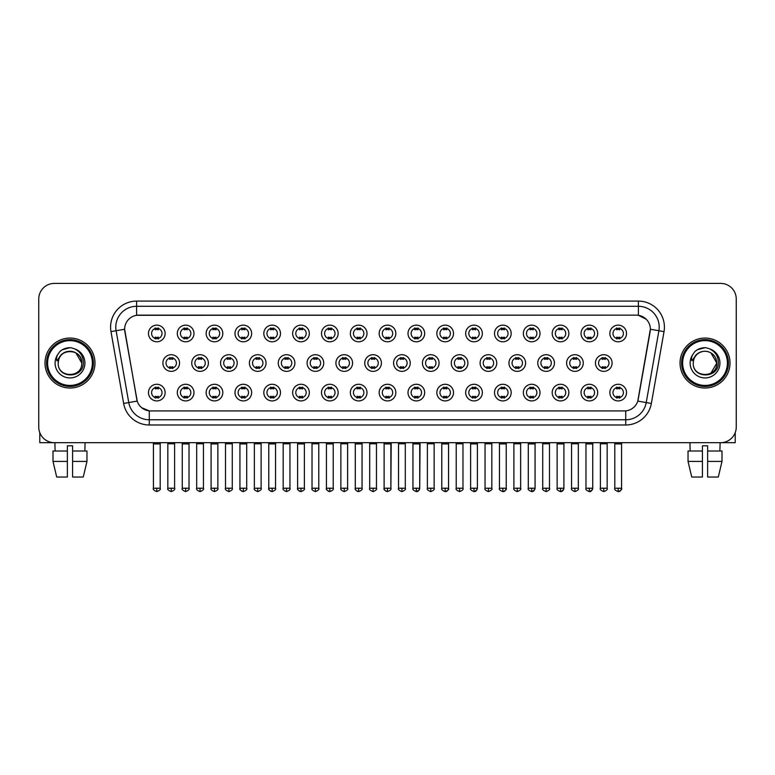<?xml version="1.0" encoding="UTF-8"?>
<svg xmlns="http://www.w3.org/2000/svg" width="775" height="775" viewBox="0 0 775 775"><rect width="100%" height="100%" fill="white"/><g stroke="black" fill="none" stroke-linecap="round" stroke-linejoin="round"><path stroke-width="1.16" d="M193.973 392.605A8.331 8.331 0 0 1 185.642 400.927A8.331 8.331 0 0 1 177.31 392.605A8.331 8.331 0 0 1 185.642 384.274A8.331 8.331 0 0 1 193.973 392.605M180.439 392.605A5.202 5.202 0 0 0 185.642 397.808A5.202 5.202 0 0 0 190.844 392.605A5.202 5.202 0 0 0 185.642 387.393A5.202 5.202 0 0 0 180.439 392.605M222.803 392.605A8.331 8.331 0 0 1 214.481 400.927A8.331 8.331 0 0 1 206.15 392.605A8.331 8.331 0 0 1 214.481 384.274A8.331 8.331 0 0 1 222.803 392.605M209.269 392.605A5.202 5.202 0 0 0 214.481 397.808A5.202 5.202 0 0 0 219.683 392.605A5.202 5.202 0 0 0 214.481 387.393A5.202 5.202 0 0 0 209.269 392.605M251.642 392.605A8.331 8.331 0 0 1 243.311 400.927A8.331 8.331 0 0 1 234.99 392.605A8.331 8.331 0 0 1 243.311 384.274A8.331 8.331 0 0 1 251.642 392.605M238.109 392.605A5.202 5.202 0 0 0 243.311 397.808A5.202 5.202 0 0 0 248.523 392.605A5.202 5.202 0 0 0 243.311 387.393A5.202 5.202 0 0 0 238.109 392.605M280.482 392.605A8.331 8.331 0 0 1 272.151 400.927A8.331 8.331 0 0 1 263.82 392.605A8.331 8.331 0 0 1 272.151 384.274A8.331 8.331 0 0 1 280.482 392.605M266.949 392.605A5.202 5.202 0 0 0 272.151 397.808A5.202 5.202 0 0 0 277.353 392.605A5.202 5.202 0 0 0 272.151 387.393A5.202 5.202 0 0 0 266.949 392.605M309.322 392.605A8.331 8.331 0 0 1 300.991 400.927A8.331 8.331 0 0 1 292.659 392.605A8.331 8.331 0 0 1 300.991 384.274A8.331 8.331 0 0 1 309.322 392.605M295.788 392.605A5.202 5.202 0 0 0 300.991 397.808A5.202 5.202 0 0 0 306.193 392.605A5.202 5.202 0 0 0 300.991 387.393A5.202 5.202 0 0 0 295.788 392.605M338.152 392.605A8.331 8.331 0 0 1 329.83 400.927A8.331 8.331 0 0 1 321.499 392.605A8.331 8.331 0 0 1 329.83 384.274A8.331 8.331 0 0 1 338.152 392.605M324.618 392.605A5.202 5.202 0 0 0 329.83 397.808A5.202 5.202 0 0 0 335.032 392.605A5.202 5.202 0 0 0 329.83 387.393A5.202 5.202 0 0 0 324.618 392.605M366.992 392.605A8.331 8.331 0 0 1 358.66 400.927A8.331 8.331 0 0 1 350.339 392.605A8.331 8.331 0 0 1 358.66 384.274A8.331 8.331 0 0 1 366.992 392.605M353.458 392.605A5.202 5.202 0 0 0 358.66 397.808A5.202 5.202 0 0 0 363.872 392.605A5.202 5.202 0 0 0 358.66 387.393A5.202 5.202 0 0 0 353.458 392.605M395.831 392.605A8.331 8.331 0 0 1 387.5 400.927A8.331 8.331 0 0 1 379.169 392.605A8.331 8.331 0 0 1 387.5 384.274A8.331 8.331 0 0 1 395.831 392.605M382.298 392.605A5.202 5.202 0 0 0 387.5 397.808A5.202 5.202 0 0 0 392.702 392.605A5.202 5.202 0 0 0 387.5 387.393A5.202 5.202 0 0 0 382.298 392.605M424.661 392.605A8.331 8.331 0 0 1 416.34 400.927A8.331 8.331 0 0 1 408.008 392.605A8.331 8.331 0 0 1 416.34 384.274A8.331 8.331 0 0 1 424.661 392.605M411.128 392.605A5.202 5.202 0 0 0 416.34 397.808A5.202 5.202 0 0 0 421.542 392.605A5.202 5.202 0 0 0 416.34 387.393A5.202 5.202 0 0 0 411.128 392.605M453.501 392.605A8.331 8.331 0 0 1 445.17 400.927A8.331 8.331 0 0 1 436.848 392.605A8.331 8.331 0 0 1 445.17 384.274A8.331 8.331 0 0 1 453.501 392.605M439.968 392.605A5.202 5.202 0 0 0 445.17 397.808A5.202 5.202 0 0 0 450.382 392.605A5.202 5.202 0 0 0 445.17 387.393A5.202 5.202 0 0 0 439.968 392.605M482.341 392.605A8.331 8.331 0 0 1 474.009 400.927A8.331 8.331 0 0 1 465.678 392.605A8.331 8.331 0 0 1 474.009 384.274A8.331 8.331 0 0 1 482.341 392.605M468.807 392.605A5.202 5.202 0 0 0 474.009 397.808A5.202 5.202 0 0 0 479.212 392.605A5.202 5.202 0 0 0 474.009 387.393A5.202 5.202 0 0 0 468.807 392.605M511.18 392.605A8.331 8.331 0 0 1 502.849 400.927A8.331 8.331 0 0 1 494.518 392.605A8.331 8.331 0 0 1 502.849 384.274A8.331 8.331 0 0 1 511.18 392.605M497.647 392.605A5.202 5.202 0 0 0 502.849 397.808A5.202 5.202 0 0 0 508.051 392.605A5.202 5.202 0 0 0 502.849 387.393A5.202 5.202 0 0 0 497.647 392.605M540.01 392.605A8.331 8.331 0 0 1 531.689 400.927A8.331 8.331 0 0 1 523.357 392.605A8.331 8.331 0 0 1 531.689 384.274A8.331 8.331 0 0 1 540.01 392.605M526.477 392.605A5.202 5.202 0 0 0 531.689 397.808A5.202 5.202 0 0 0 536.891 392.605A5.202 5.202 0 0 0 531.689 387.393A5.202 5.202 0 0 0 526.477 392.605M568.85 392.605A8.331 8.331 0 0 1 560.519 400.927A8.331 8.331 0 0 1 552.197 392.605A8.331 8.331 0 0 1 560.519 384.274A8.331 8.331 0 0 1 568.85 392.605M555.317 392.605A5.202 5.202 0 0 0 560.519 397.808A5.202 5.202 0 0 0 565.731 392.605A5.202 5.202 0 0 0 560.519 387.393A5.202 5.202 0 0 0 555.317 392.605M597.69 392.605A8.331 8.331 0 0 1 589.358 400.927A8.331 8.331 0 0 1 581.027 392.605A8.331 8.331 0 0 1 589.358 384.274A8.331 8.331 0 0 1 597.69 392.605M584.156 392.605A5.202 5.202 0 0 0 589.358 397.808A5.202 5.202 0 0 0 594.561 392.605A5.202 5.202 0 0 0 589.358 387.393A5.202 5.202 0 0 0 584.156 392.605M626.52 392.605A8.331 8.331 0 0 1 618.198 400.927A8.331 8.331 0 0 1 609.867 392.605A8.331 8.331 0 0 1 618.198 384.274A8.331 8.331 0 0 1 626.52 392.605M612.986 392.605A5.202 5.202 0 0 0 618.198 397.808A5.202 5.202 0 0 0 623.4 392.605A5.202 5.202 0 0 0 618.198 387.393A5.202 5.202 0 0 0 612.986 392.605M165.133 392.605A8.331 8.331 0 0 1 156.802 400.927A8.331 8.331 0 0 1 148.48 392.605A8.331 8.331 0 0 1 156.802 384.274A8.331 8.331 0 0 1 165.133 392.605M151.6 392.605A5.202 5.202 0 0 0 156.802 397.808A5.202 5.202 0 0 0 162.014 392.605A5.202 5.202 0 0 0 156.802 387.393A5.202 5.202 0 0 0 151.6 392.605M208.388 363.039A8.331 8.331 0 0 1 200.057 371.361A8.331 8.331 0 0 1 191.735 363.039A8.331 8.331 0 0 1 200.057 354.708A8.331 8.331 0 0 1 208.388 363.039M194.854 363.039A5.202 5.202 0 0 0 200.057 368.241A5.202 5.202 0 0 0 205.268 363.039A5.202 5.202 0 0 0 200.057 357.827A5.202 5.202 0 0 0 194.854 363.039M237.227 363.039A8.331 8.331 0 0 1 228.896 371.361A8.331 8.331 0 0 1 220.565 363.039A8.331 8.331 0 0 1 228.896 354.708A8.331 8.331 0 0 1 237.227 363.039M223.694 363.039A5.202 5.202 0 0 0 228.896 368.241A5.202 5.202 0 0 0 234.098 363.039A5.202 5.202 0 0 0 228.896 357.827A5.202 5.202 0 0 0 223.694 363.039M266.058 363.039A8.331 8.331 0 0 1 257.736 371.361A8.331 8.331 0 0 1 249.405 363.039A8.331 8.331 0 0 1 257.736 354.708A8.331 8.331 0 0 1 266.058 363.039M252.524 363.039A5.202 5.202 0 0 0 257.736 368.241A5.202 5.202 0 0 0 262.938 363.039A5.202 5.202 0 0 0 257.736 357.827A5.202 5.202 0 0 0 252.524 363.039M294.897 363.039A8.331 8.331 0 0 1 286.566 371.361A8.331 8.331 0 0 1 278.244 363.039A8.331 8.331 0 0 1 286.566 354.708A8.331 8.331 0 0 1 294.897 363.039M281.364 363.039A5.202 5.202 0 0 0 286.566 368.241A5.202 5.202 0 0 0 291.778 363.039A5.202 5.202 0 0 0 286.566 357.827A5.202 5.202 0 0 0 281.364 363.039M323.737 363.039A8.331 8.331 0 0 1 315.406 371.361A8.331 8.331 0 0 1 307.084 363.039A8.331 8.331 0 0 1 315.406 354.708A8.331 8.331 0 0 1 323.737 363.039M310.203 363.039A5.202 5.202 0 0 0 315.406 368.241A5.202 5.202 0 0 0 320.618 363.039A5.202 5.202 0 0 0 315.406 357.827A5.202 5.202 0 0 0 310.203 363.039M352.577 363.039A8.331 8.331 0 0 1 344.245 371.361A8.331 8.331 0 0 1 335.914 363.039A8.331 8.331 0 0 1 344.245 354.708A8.331 8.331 0 0 1 352.577 363.039M339.043 363.039A5.202 5.202 0 0 0 344.245 368.241A5.202 5.202 0 0 0 349.448 363.039A5.202 5.202 0 0 0 344.245 357.827A5.202 5.202 0 0 0 339.043 363.039M381.407 363.039A8.331 8.331 0 0 1 373.085 371.361A8.331 8.331 0 0 1 364.754 363.039A8.331 8.331 0 0 1 373.085 354.708A8.331 8.331 0 0 1 381.407 363.039M367.873 363.039A5.202 5.202 0 0 0 373.085 368.241A5.202 5.202 0 0 0 378.287 363.039A5.202 5.202 0 0 0 373.085 357.827A5.202 5.202 0 0 0 367.873 363.039M410.246 363.039A8.331 8.331 0 0 1 401.915 371.361A8.331 8.331 0 0 1 393.593 363.039A8.331 8.331 0 0 1 401.915 354.708A8.331 8.331 0 0 1 410.246 363.039M396.713 363.039A5.202 5.202 0 0 0 401.915 368.241A5.202 5.202 0 0 0 407.127 363.039A5.202 5.202 0 0 0 401.915 357.827A5.202 5.202 0 0 0 396.713 363.039M439.086 363.039A8.331 8.331 0 0 1 430.755 371.361A8.331 8.331 0 0 1 422.423 363.039A8.331 8.331 0 0 1 430.755 354.708A8.331 8.331 0 0 1 439.086 363.039M425.552 363.039A5.202 5.202 0 0 0 430.755 368.241A5.202 5.202 0 0 0 435.957 363.039A5.202 5.202 0 0 0 430.755 357.827A5.202 5.202 0 0 0 425.552 363.039M467.916 363.039A8.331 8.331 0 0 1 459.594 371.361A8.331 8.331 0 0 1 451.263 363.039A8.331 8.331 0 0 1 459.594 354.708A8.331 8.331 0 0 1 467.916 363.039M454.382 363.039A5.202 5.202 0 0 0 459.594 368.241A5.202 5.202 0 0 0 464.797 363.039A5.202 5.202 0 0 0 459.594 357.827A5.202 5.202 0 0 0 454.382 363.039M496.756 363.039A8.331 8.331 0 0 1 488.434 371.361A8.331 8.331 0 0 1 480.103 363.039A8.331 8.331 0 0 1 488.434 354.708A8.331 8.331 0 0 1 496.756 363.039M483.222 363.039A5.202 5.202 0 0 0 488.434 368.241A5.202 5.202 0 0 0 493.636 363.039A5.202 5.202 0 0 0 488.434 357.827A5.202 5.202 0 0 0 483.222 363.039M525.595 363.039A8.331 8.331 0 0 1 517.264 371.361A8.331 8.331 0 0 1 508.942 363.039A8.331 8.331 0 0 1 517.264 354.708A8.331 8.331 0 0 1 525.595 363.039M512.062 363.039A5.202 5.202 0 0 0 517.264 368.241A5.202 5.202 0 0 0 522.476 363.039A5.202 5.202 0 0 0 517.264 357.827A5.202 5.202 0 0 0 512.062 363.039M554.435 363.039A8.331 8.331 0 0 1 546.104 371.361A8.331 8.331 0 0 1 537.773 363.039A8.331 8.331 0 0 1 546.104 354.708A8.331 8.331 0 0 1 554.435 363.039M540.902 363.039A5.202 5.202 0 0 0 546.104 368.241A5.202 5.202 0 0 0 551.306 363.039A5.202 5.202 0 0 0 546.104 357.827A5.202 5.202 0 0 0 540.902 363.039M583.265 363.039A8.331 8.331 0 0 1 574.943 371.361A8.331 8.331 0 0 1 566.612 363.039A8.331 8.331 0 0 1 574.943 354.708A8.331 8.331 0 0 1 583.265 363.039M569.732 363.039A5.202 5.202 0 0 0 574.943 368.241A5.202 5.202 0 0 0 580.146 363.039A5.202 5.202 0 0 0 574.943 357.827A5.202 5.202 0 0 0 569.732 363.039M612.105 363.039A8.331 8.331 0 0 1 603.773 371.361A8.331 8.331 0 0 1 595.452 363.039A8.331 8.331 0 0 1 603.773 354.708A8.331 8.331 0 0 1 612.105 363.039M598.571 363.039A5.202 5.202 0 0 0 603.773 368.241A5.202 5.202 0 0 0 608.985 363.039A5.202 5.202 0 0 0 603.773 357.827A5.202 5.202 0 0 0 598.571 363.039M179.548 363.039A8.331 8.331 0 0 1 171.227 371.361A8.331 8.331 0 0 1 162.895 363.039A8.331 8.331 0 0 1 171.227 354.708A8.331 8.331 0 0 1 179.548 363.039M166.015 363.039A5.202 5.202 0 0 0 171.227 368.241A5.202 5.202 0 0 0 176.429 363.039A5.202 5.202 0 0 0 171.227 357.827A5.202 5.202 0 0 0 166.015 363.039M193.973 333.473A8.331 8.331 0 0 1 185.642 341.794A8.331 8.331 0 0 1 177.31 333.473A8.331 8.331 0 0 1 185.642 325.142A8.331 8.331 0 0 1 193.973 333.473M180.439 333.473A5.202 5.202 0 0 0 185.642 338.675A5.202 5.202 0 0 0 190.844 333.473A5.202 5.202 0 0 0 185.642 328.261A5.202 5.202 0 0 0 180.439 333.473M222.803 333.473A8.331 8.331 0 0 1 214.481 341.794A8.331 8.331 0 0 1 206.15 333.473A8.331 8.331 0 0 1 214.481 325.142A8.331 8.331 0 0 1 222.803 333.473M209.269 333.473A5.202 5.202 0 0 0 214.481 338.675A5.202 5.202 0 0 0 219.683 333.473A5.202 5.202 0 0 0 214.481 328.261A5.202 5.202 0 0 0 209.269 333.473M251.642 333.473A8.331 8.331 0 0 1 243.311 341.794A8.331 8.331 0 0 1 234.99 333.473A8.331 8.331 0 0 1 243.311 325.142A8.331 8.331 0 0 1 251.642 333.473M238.109 333.473A5.202 5.202 0 0 0 243.311 338.675A5.202 5.202 0 0 0 248.523 333.473A5.202 5.202 0 0 0 243.311 328.261A5.202 5.202 0 0 0 238.109 333.473M280.482 333.473A8.331 8.331 0 0 1 272.151 341.794A8.331 8.331 0 0 1 263.82 333.473A8.331 8.331 0 0 1 272.151 325.142A8.331 8.331 0 0 1 280.482 333.473M266.949 333.473A5.202 5.202 0 0 0 272.151 338.675A5.202 5.202 0 0 0 277.353 333.473A5.202 5.202 0 0 0 272.151 328.261A5.202 5.202 0 0 0 266.949 333.473M309.322 333.473A8.331 8.331 0 0 1 300.991 341.794A8.331 8.331 0 0 1 292.659 333.473A8.331 8.331 0 0 1 300.991 325.142A8.331 8.331 0 0 1 309.322 333.473M295.788 333.473A5.202 5.202 0 0 0 300.991 338.675A5.202 5.202 0 0 0 306.193 333.473A5.202 5.202 0 0 0 300.991 328.261A5.202 5.202 0 0 0 295.788 333.473M338.152 333.473A8.331 8.331 0 0 1 329.83 341.794A8.331 8.331 0 0 1 321.499 333.473A8.331 8.331 0 0 1 329.83 325.142A8.331 8.331 0 0 1 338.152 333.473M324.618 333.473A5.202 5.202 0 0 0 329.83 338.675A5.202 5.202 0 0 0 335.032 333.473A5.202 5.202 0 0 0 329.83 328.261A5.202 5.202 0 0 0 324.618 333.473M366.992 333.473A8.331 8.331 0 0 1 358.66 341.794A8.331 8.331 0 0 1 350.339 333.473A8.331 8.331 0 0 1 358.66 325.142A8.331 8.331 0 0 1 366.992 333.473M353.458 333.473A5.202 5.202 0 0 0 358.66 338.675A5.202 5.202 0 0 0 363.872 333.473A5.202 5.202 0 0 0 358.66 328.261A5.202 5.202 0 0 0 353.458 333.473M395.831 333.473A8.331 8.331 0 0 1 387.5 341.794A8.331 8.331 0 0 1 379.169 333.473A8.331 8.331 0 0 1 387.5 325.142A8.331 8.331 0 0 1 395.831 333.473M382.298 333.473A5.202 5.202 0 0 0 387.5 338.675A5.202 5.202 0 0 0 392.702 333.473A5.202 5.202 0 0 0 387.5 328.261A5.202 5.202 0 0 0 382.298 333.473M424.661 333.473A8.331 8.331 0 0 1 416.34 341.794A8.331 8.331 0 0 1 408.008 333.473A8.331 8.331 0 0 1 416.34 325.142A8.331 8.331 0 0 1 424.661 333.473M411.128 333.473A5.202 5.202 0 0 0 416.34 338.675A5.202 5.202 0 0 0 421.542 333.473A5.202 5.202 0 0 0 416.34 328.261A5.202 5.202 0 0 0 411.128 333.473M453.501 333.473A8.331 8.331 0 0 1 445.17 341.794A8.331 8.331 0 0 1 436.848 333.473A8.331 8.331 0 0 1 445.17 325.142A8.331 8.331 0 0 1 453.501 333.473M439.968 333.473A5.202 5.202 0 0 0 445.17 338.675A5.202 5.202 0 0 0 450.382 333.473A5.202 5.202 0 0 0 445.17 328.261A5.202 5.202 0 0 0 439.968 333.473M482.341 333.473A8.331 8.331 0 0 1 474.009 341.794A8.331 8.331 0 0 1 465.678 333.473A8.331 8.331 0 0 1 474.009 325.142A8.331 8.331 0 0 1 482.341 333.473M468.807 333.473A5.202 5.202 0 0 0 474.009 338.675A5.202 5.202 0 0 0 479.212 333.473A5.202 5.202 0 0 0 474.009 328.261A5.202 5.202 0 0 0 468.807 333.473M511.18 333.473A8.331 8.331 0 0 1 502.849 341.794A8.331 8.331 0 0 1 494.518 333.473A8.331 8.331 0 0 1 502.849 325.142A8.331 8.331 0 0 1 511.18 333.473M497.647 333.473A5.202 5.202 0 0 0 502.849 338.675A5.202 5.202 0 0 0 508.051 333.473A5.202 5.202 0 0 0 502.849 328.261A5.202 5.202 0 0 0 497.647 333.473M540.01 333.473A8.331 8.331 0 0 1 531.689 341.794A8.331 8.331 0 0 1 523.357 333.473A8.331 8.331 0 0 1 531.689 325.142A8.331 8.331 0 0 1 540.01 333.473M526.477 333.473A5.202 5.202 0 0 0 531.689 338.675A5.202 5.202 0 0 0 536.891 333.473A5.202 5.202 0 0 0 531.689 328.261A5.202 5.202 0 0 0 526.477 333.473M568.85 333.473A8.331 8.331 0 0 1 560.519 341.794A8.331 8.331 0 0 1 552.197 333.473A8.331 8.331 0 0 1 560.519 325.142A8.331 8.331 0 0 1 568.85 333.473M555.317 333.473A5.202 5.202 0 0 0 560.519 338.675A5.202 5.202 0 0 0 565.731 333.473A5.202 5.202 0 0 0 560.519 328.261A5.202 5.202 0 0 0 555.317 333.473M597.69 333.473A8.331 8.331 0 0 1 589.358 341.794A8.331 8.331 0 0 1 581.027 333.473A8.331 8.331 0 0 1 589.358 325.142A8.331 8.331 0 0 1 597.69 333.473M584.156 333.473A5.202 5.202 0 0 0 589.358 338.675A5.202 5.202 0 0 0 594.561 333.473A5.202 5.202 0 0 0 589.358 328.261A5.202 5.202 0 0 0 584.156 333.473M626.52 333.473A8.331 8.331 0 0 1 618.198 341.794A8.331 8.331 0 0 1 609.867 333.473A8.331 8.331 0 0 1 618.198 325.142A8.331 8.331 0 0 1 626.52 333.473M612.986 333.473A5.202 5.202 0 0 0 618.198 338.675A5.202 5.202 0 0 0 623.4 333.473A5.202 5.202 0 0 0 618.198 328.261A5.202 5.202 0 0 0 612.986 333.473M165.133 333.473A8.331 8.331 0 0 1 156.802 341.794A8.331 8.331 0 0 1 148.48 333.473A8.331 8.331 0 0 1 156.802 325.142A8.331 8.331 0 0 1 165.133 333.473M151.6 333.473A5.202 5.202 0 0 0 156.802 338.675A5.202 5.202 0 0 0 162.014 333.473A5.202 5.202 0 0 0 156.802 328.261A5.202 5.202 0 0 0 151.6 333.473M123.642 403.475L110.98 331.642A26.03 26.03 0 0 1 136.603 301.097L638.397 301.097A26.03 26.03 0 0 1 664.02 331.642L651.358 403.475A26.03 26.03 0 0 1 625.725 424.981L149.275 424.981A26.03 26.03 0 0 1 123.642 403.475L137.214 401.082L124.852 331.642A14.057 14.057 0 0 1 138.686 315.144L636.314 315.144A14.057 14.057 0 0 1 650.148 331.642L638.222 399.309A14.057 14.057 0 0 1 624.379 410.924L150.621 410.924A14.057 14.057 0 0 1 136.778 399.309L124.639 329.23L116.105 330.731A20.818 20.818 0 0 1 136.603 306.299L638.397 306.299A20.818 20.818 0 0 1 658.895 330.731L646.234 402.564A20.818 20.818 0 0 1 625.725 419.769L149.275 419.769A20.818 20.818 0 0 1 128.766 402.564L116.105 330.731A20.818 20.818 0 0 1 115.785 327.118M44.998 363.039A24.984 24.984 0 0 0 69.983 388.023A24.984 24.984 0 0 0 94.967 363.039A24.984 24.984 0 0 0 69.983 338.055A24.984 24.984 0 0 0 44.998 363.039A24.984 24.984 0 0 0 69.983 388.023A24.984 24.984 0 0 0 94.967 363.039A24.984 24.984 0 0 0 69.983 338.055A24.984 24.984 0 0 0 44.998 363.039M680.033 363.039A24.984 24.984 0 0 0 705.018 388.023A24.984 24.984 0 0 0 730.002 363.039A24.984 24.984 0 0 0 705.018 338.055A24.984 24.984 0 0 0 680.033 363.039A24.984 24.984 0 0 0 705.018 388.023A24.984 24.984 0 0 0 730.002 363.039A24.984 24.984 0 0 0 705.018 338.055A24.984 24.984 0 0 0 680.033 363.039M136.603 301.097L136.603 315.299L636.314 315.144L638.397 315.299L646.243 319.261M124.639 329.201L124.794 327.118M624.379 410.924L150.621 410.924M149.275 424.981L149.275 410.857L141.777 407.786M664.02 331.642L650.361 329.23L637.786 401.082L651.358 403.475M736.25 299.014A15.616 15.616 0 0 0 720.634 283.398L54.366 283.398A15.616 15.616 0 0 0 38.75 299.014L38.75 427.064A15.616 15.616 0 0 0 54.366 442.68L720.634 442.68A15.616 15.616 0 0 0 736.25 427.064L736.25 299.014L736.25 427.064M38.75 299.014L38.75 427.064M720.634 283.398L54.366 283.398M54.366 442.68L720.634 442.68M155.242 338.975L155.242 337.144A3.991 3.991 0 0 0 158.362 337.144L158.362 338.975M158.362 327.961L158.362 329.792A3.991 3.991 0 0 0 155.242 329.792L155.242 327.961M169.657 368.542L169.657 366.711A3.991 3.991 0 0 0 172.786 366.711L172.786 368.542M171.227 488.221L167.836 488.221C167.158 489.306 168.282 490.43 171.227 491.602L171.227 488.221L174.608 488.221L174.608 443.765L167.836 443.765L167.565 442.68M174.608 443.765L174.879 442.68M172.786 357.527L172.786 359.358A3.991 3.991 0 0 0 169.657 359.358L169.657 357.527M155.242 398.108L155.242 396.277A3.991 3.991 0 0 0 158.362 396.277L158.362 398.108M156.802 488.221L153.421 488.221C152.733 489.306 153.867 490.43 156.802 491.602L156.802 488.221L160.193 488.221L160.193 443.92L153.421 443.92L153.111 442.68M160.193 443.92L160.502 442.68M158.362 387.093L158.362 388.924A3.991 3.991 0 0 0 155.242 388.924L155.242 387.093M184.082 338.975L184.082 337.144A3.991 3.991 0 0 0 187.201 337.144L187.201 338.975M187.201 327.961L187.201 329.792A3.991 3.991 0 0 0 184.082 329.792L184.082 327.961M212.922 338.975L212.922 337.144A3.991 3.991 0 0 0 216.041 337.144L216.041 338.975M216.041 327.961L216.041 329.792A3.991 3.991 0 0 0 212.922 329.792L212.922 327.961M241.752 338.975L241.752 337.144A3.991 3.991 0 0 0 244.881 337.144L244.881 338.975M244.881 327.961L244.881 329.792A3.991 3.991 0 0 0 241.752 329.792L241.752 327.961M270.591 338.975L270.591 337.144A3.991 3.991 0 0 0 273.711 337.144L273.711 338.975M273.711 327.961L273.711 329.792A3.991 3.991 0 0 0 270.591 329.792L270.591 327.961M198.497 368.542L198.497 366.711A3.991 3.991 0 0 0 201.626 366.711L201.626 368.542M200.057 488.221L196.676 488.221C195.988 489.306 197.121 490.43 200.057 491.602L200.057 488.221L203.447 488.221L203.447 443.765L196.676 443.765L196.404 442.68M203.447 443.765L203.718 442.68M201.626 357.527L201.626 359.358A3.991 3.991 0 0 0 198.497 359.358L198.497 357.527M227.337 368.542L227.337 366.711A3.991 3.991 0 0 0 230.456 366.711L230.456 368.542M228.896 488.221L225.515 488.221C224.828 489.306 225.951 490.43 228.896 491.602L228.896 488.221L232.277 488.221L232.277 443.765L225.515 443.765L225.244 442.68M232.277 443.765L232.558 442.68M230.456 357.527L230.456 359.358A3.991 3.991 0 0 0 227.337 359.358L227.337 357.527M256.176 368.542L256.176 366.711A3.991 3.991 0 0 0 259.296 366.711L259.296 368.542M257.736 488.221L254.355 488.221C253.667 489.306 254.791 490.43 257.736 491.602L257.736 488.221L261.117 488.221L261.117 443.765L254.355 443.765L254.074 442.68M261.117 443.765L261.388 442.68M259.296 357.527L259.296 359.358A3.991 3.991 0 0 0 256.176 359.358L256.176 357.527M184.082 398.108L184.082 396.277A3.991 3.991 0 0 0 187.201 396.277L187.201 398.108M185.642 488.221L182.261 488.221C181.573 489.306 182.697 490.43 185.642 491.602L185.642 488.221L189.023 488.221L189.023 443.92L182.261 443.92L181.941 442.68M189.023 443.92L189.333 442.68M187.201 387.093L187.201 388.924A3.991 3.991 0 0 0 184.082 388.924L184.082 387.093M212.922 398.108L212.922 396.277A3.991 3.991 0 0 0 216.041 396.277L216.041 398.108M214.481 488.221L211.091 488.221C210.412 489.306 211.536 490.43 214.481 491.602L214.481 488.221L217.862 488.221L217.862 443.92L211.091 443.92L210.781 442.68M217.862 443.92L218.172 442.68M216.041 387.093L216.041 388.924A3.991 3.991 0 0 0 212.922 388.924L212.922 387.093M241.752 398.108L241.752 396.277A3.991 3.991 0 0 0 244.881 396.277L244.881 398.108M243.311 488.221L239.93 488.221C239.243 489.306 240.376 490.43 243.311 491.602L243.311 488.221L246.702 488.221L246.702 443.92L239.93 443.92L239.62 442.68M246.702 443.92L247.012 442.68M244.881 387.093L244.881 388.924A3.991 3.991 0 0 0 241.752 388.924L241.752 387.093M270.591 398.108L270.591 396.277A3.991 3.991 0 0 0 273.711 396.277L273.711 398.108M272.151 488.221L268.77 488.221C268.082 489.306 269.206 490.43 272.151 491.602L272.151 488.221L275.532 488.221L275.532 443.92L268.77 443.92L268.46 442.68M275.532 443.92L275.852 442.68M273.711 387.093L273.711 388.924A3.991 3.991 0 0 0 270.591 388.924L270.591 387.093M299.431 398.108L299.431 396.277A3.991 3.991 0 0 0 302.55 396.277L302.55 398.108M300.991 488.221L297.61 488.221C296.922 489.306 298.046 490.43 300.991 491.602L300.991 488.221L304.372 488.221L304.372 443.92L297.61 443.92L297.29 442.68M304.372 443.92L304.682 442.68M302.55 387.093L302.55 388.924A3.991 3.991 0 0 0 299.431 388.924L299.431 387.093M328.261 398.108L328.261 396.277A3.991 3.991 0 0 0 331.39 396.277L331.39 398.108M329.83 488.221L326.44 488.221C325.752 489.306 326.885 490.43 329.83 491.602L329.83 488.221L333.211 488.221L333.211 443.92L326.44 443.92L326.13 442.68M333.211 443.92L333.521 442.68M331.39 387.093L331.39 388.924A3.991 3.991 0 0 0 328.261 388.924L328.261 387.093M357.101 398.108L357.101 396.277A3.991 3.991 0 0 0 360.22 396.277L360.22 398.108M358.66 488.221L355.279 488.221C354.592 489.306 355.725 490.43 358.66 491.602L358.66 488.221L362.051 488.221L362.051 443.92L355.279 443.92L354.969 442.68M362.051 443.92L362.361 442.68M360.22 387.093L360.22 388.924A3.991 3.991 0 0 0 357.101 388.924L357.101 387.093M385.94 398.108L385.94 396.277A3.991 3.991 0 0 0 389.06 396.277L389.06 398.108M387.5 488.221L384.119 488.221C383.431 489.306 384.555 490.43 387.5 491.602L387.5 488.221L390.881 488.221L390.881 443.92L384.119 443.92L383.809 442.68M387.5 491.602C390.445 490.43 391.569 489.306 390.881 488.221L391.191 442.68M389.06 387.093L389.06 388.924A3.991 3.991 0 0 0 385.94 388.924L385.94 387.093M414.78 398.108L414.78 396.277A3.991 3.991 0 0 0 417.899 396.277L417.899 398.108M416.34 488.221L412.949 488.221C412.271 489.306 413.395 490.43 416.34 491.602L416.34 488.221L419.721 488.221L419.721 443.92L412.949 443.92L412.639 442.68M416.34 491.602C418.006 491.757 419.13 490.633 419.721 488.221L420.031 442.68M417.899 387.093L417.899 388.924A3.991 3.991 0 0 0 414.78 388.924L414.78 387.093M443.61 398.108L443.61 396.277A3.991 3.991 0 0 0 446.739 396.277L446.739 398.108M445.17 488.221L441.789 488.221C441.101 489.306 442.234 490.43 445.17 491.602L445.17 488.221L448.56 488.221L448.56 443.92L441.789 443.92L441.479 442.68M448.56 443.92L448.87 442.68M446.739 387.093L446.739 388.924A3.991 3.991 0 0 0 443.61 388.924L443.61 387.093M472.45 398.108L472.45 396.277A3.991 3.991 0 0 0 475.569 396.277L475.569 398.108M474.009 488.221L470.628 488.221C469.941 489.306 471.064 490.43 474.009 491.602L474.009 488.221L477.39 488.221L477.39 443.92L470.628 443.92L470.318 442.68M477.39 443.92L477.71 442.68M475.569 387.093L475.569 388.924A3.991 3.991 0 0 0 472.45 388.924L472.45 387.093M501.289 398.108L501.289 396.277A3.991 3.991 0 0 0 504.409 396.277L504.409 398.108M502.849 488.221L499.468 488.221C498.78 489.306 499.904 490.43 502.849 491.602L502.849 488.221L506.23 488.221L506.23 443.92L499.468 443.92L499.148 442.68M506.23 443.92L506.54 442.68M504.409 387.093L504.409 388.924A3.991 3.991 0 0 0 501.289 388.924L501.289 387.093M530.119 398.108L530.119 396.277A3.991 3.991 0 0 0 533.248 396.277L533.248 398.108M531.689 488.221L528.298 488.221C527.61 489.306 528.744 490.43 531.689 491.602L531.689 488.221L535.07 488.221L535.07 443.92L528.298 443.92L527.988 442.68M535.07 443.92L535.38 442.68M533.248 387.093L533.248 388.924A3.991 3.991 0 0 0 530.119 388.924L530.119 387.093M558.959 398.108L558.959 396.277A3.991 3.991 0 0 0 562.078 396.277L562.078 398.108M560.519 488.221L557.138 488.221C556.45 489.306 557.583 490.43 560.519 491.602L560.519 488.221L563.909 488.221L563.909 443.92L557.138 443.92L556.828 442.68M563.909 443.92L564.219 442.68M562.078 387.093L562.078 388.924A3.991 3.991 0 0 0 558.959 388.924L558.959 387.093M587.799 398.108L587.799 396.277A3.991 3.991 0 0 0 590.918 396.277L590.918 398.108M589.358 488.221L585.977 488.221C585.29 489.306 586.413 490.43 589.358 491.602L589.358 488.221L592.739 488.221L592.739 443.92L585.977 443.92L585.667 442.68M592.739 443.92L593.059 442.68M590.918 387.093L590.918 388.924A3.991 3.991 0 0 0 587.799 388.924L587.799 387.093M616.638 398.108L616.638 396.277A3.991 3.991 0 0 0 619.758 396.277L619.758 398.108M618.198 488.221L614.808 488.221C614.129 489.306 615.253 490.43 618.198 491.602L618.198 488.221L621.579 488.221L621.579 443.92L614.808 443.92L614.498 442.68M621.579 443.92L621.889 442.68M619.758 387.093L619.758 388.924A3.991 3.991 0 0 0 616.638 388.924L616.638 387.093M39.787 432.663L39.787 442.68L100.169 442.68M735.213 432.663L735.213 442.68L674.831 442.68M93.407 363.039A23.424 23.424 0 0 0 69.983 339.615A23.424 23.424 0 0 0 46.558 363.039A23.424 23.424 0 0 0 69.983 386.463A23.424 23.424 0 0 0 93.407 363.039M92.361 363.039A22.378 22.378 0 0 0 69.983 340.651A22.378 22.378 0 0 0 47.595 363.039A22.378 22.378 0 0 0 69.983 385.417A22.378 22.378 0 0 0 92.361 363.039M58.755 359.493L58.203 363.039C57.553 379.023 83.409 378.723 83.322 363.039C83.371 356.548 80.474 351.831 74.633 348.886L71.116 347.733C66.873 347.481 63.133 348.731 59.888 351.472L57.767 354.514C56.478 356.694 56.197 358.815 56.924 360.869L60.712 355.25C64.238 351.714 68.442 350.552 73.315 351.753A11.77 11.77 0 0 0 58.755 359.493L58.212 363.039C57.495 347.859 82.47 347.859 81.753 363.039C82.47 378.219 57.495 378.219 58.212 363.039C57.495 347.859 82.47 347.859 81.753 363.039C82.47 378.219 57.495 378.219 58.212 363.039L58.755 359.493M81.753 363.039C82.47 378.219 57.495 378.219 58.212 363.039C57.495 378.219 82.47 378.219 81.753 363.039L75.863 352.848L73.315 351.753L75.863 352.848L81.753 363.039L75.863 352.848L73.315 351.753L75.863 352.848L81.753 363.039L75.863 352.848L73.315 351.753L75.863 352.848L81.753 363.039L75.863 352.848L73.315 351.753L75.863 352.848L81.753 363.039C81.385 357.382 78.575 353.623 73.315 351.753M59.927 351.443L62.31 349.748L70.099 347.694L62.31 349.748L59.927 351.443L62.31 349.748L70.099 347.694L62.31 349.748L59.927 351.443L62.31 349.748L70.099 347.694L62.31 349.748L59.927 351.443L62.31 349.748L70.099 347.694L62.31 349.748L59.927 351.443L62.31 349.748L70.099 347.694L62.31 349.748L59.927 351.443L62.31 349.748L70.099 347.694L62.31 349.748L59.927 351.443L62.31 349.748L70.099 347.694M728.442 363.039A23.424 23.424 0 0 0 705.018 339.615A23.424 23.424 0 0 0 681.593 363.039A23.424 23.424 0 0 0 705.018 386.463A23.424 23.424 0 0 0 728.442 363.039M727.405 363.039A22.378 22.378 0 0 0 705.018 340.651A22.378 22.378 0 0 0 682.639 363.039A22.378 22.378 0 0 0 705.018 385.417A22.378 22.378 0 0 0 727.405 363.039M693.799 359.493L693.238 363.039C692.588 379.023 718.444 378.723 718.357 363.039C718.406 356.548 715.509 351.831 709.667 348.886L706.151 347.733C701.908 347.481 698.168 348.731 694.933 351.472L692.811 354.514C691.513 356.694 691.232 358.815 691.959 360.869L695.747 355.25C699.283 351.714 703.477 350.552 708.35 351.753A11.77 11.77 0 0 0 693.799 359.493L693.247 363.039L693.799 359.493M708.35 351.753C713.61 353.623 716.42 357.382 716.788 363.039L710.898 352.848L708.35 351.753L710.898 352.848L716.788 363.039L710.898 352.848L708.35 351.753L710.898 352.848L716.788 363.039L710.898 352.848L708.35 351.753L710.898 352.848L716.788 363.039L710.898 352.848L708.35 351.753L710.898 352.848L708.35 351.753L710.898 352.848L716.788 363.039L710.898 352.848L708.35 351.753L710.898 352.848L716.788 363.039L710.898 373.23M716.788 363.039C717.505 378.219 692.53 378.219 693.247 363.039C692.53 378.219 717.505 378.219 716.788 363.039C717.505 378.219 692.53 378.219 693.247 363.039C692.53 378.219 717.505 378.219 716.788 363.039M694.962 351.443L697.345 349.748L705.143 347.694L697.345 349.748L694.962 351.443L697.345 349.748L705.143 347.694L697.345 349.748L694.962 351.443L697.345 349.748L705.143 347.694L697.345 349.748L694.962 351.443L697.345 349.748L705.143 347.694L697.345 349.748L694.962 351.443L697.345 349.748L705.143 347.694L697.345 349.748L694.962 351.443L697.345 349.748L705.143 347.694L697.345 349.748L694.962 351.443L697.345 349.748L705.143 347.694M53 451.002L53 461.416L56.701 477.032L53 461.416L53 451.002L67.377 451.002L67.377 445.799L72.588 445.799L72.588 451.002L86.965 451.002L86.965 461.416L83.264 477.032L86.965 461.416L72.588 461.416L72.588 451.002L72.588 477.032L83.264 477.032M85.076 442.68L84.853 451.002M67.377 451.002L67.377 477.032L56.701 477.032M53 461.416L67.377 461.416M54.889 442.68L55.112 451.002M688.035 451.002L688.035 461.416L691.736 477.032L688.035 461.416L688.035 451.002L702.412 451.002L702.412 445.799L707.623 445.799L707.623 451.002L722 451.002L722 461.416L718.299 477.032L722 461.416L707.623 461.416L707.623 451.002M720.111 442.68L719.888 451.002M702.412 451.002L702.412 477.032L691.736 477.032M688.035 461.416L702.412 461.416M718.299 477.032L707.623 477.032L707.623 461.416M689.924 442.68L690.147 451.002M299.431 338.975L299.431 337.144A3.991 3.991 0 0 0 302.55 337.144L302.55 338.975M302.55 327.961L302.55 329.792A3.991 3.991 0 0 0 299.431 329.792L299.431 327.961M328.261 338.975L328.261 337.144A3.991 3.991 0 0 0 331.39 337.144L331.39 338.975M331.39 327.961L331.39 329.792A3.991 3.991 0 0 0 328.261 329.792L328.261 327.961M357.101 338.975L357.101 337.144A3.991 3.991 0 0 0 360.22 337.144L360.22 338.975M360.22 327.961L360.22 329.792A3.991 3.991 0 0 0 357.101 329.792L357.101 327.961M285.006 368.542L285.006 366.711A3.991 3.991 0 0 0 288.135 366.711L288.135 368.542M286.566 488.221L283.185 488.221C282.497 489.306 283.631 490.43 286.566 491.602L286.566 488.221L289.957 488.221L289.957 443.765L283.185 443.765L282.914 442.68M289.957 443.765L290.228 442.68M288.135 357.527L288.135 359.358A3.991 3.991 0 0 0 285.006 359.358L285.006 357.527M313.846 368.542L313.846 366.711A3.991 3.991 0 0 0 316.965 366.711L316.965 368.542M315.406 488.221L312.025 488.221C311.337 489.306 312.47 490.43 315.406 491.602L315.406 488.221L318.787 488.221L318.787 443.765L312.025 443.765L311.753 442.68M318.787 443.765L319.067 442.68M316.965 357.527L316.965 359.358A3.991 3.991 0 0 0 313.846 359.358L313.846 357.527M342.686 368.542L342.686 366.711A3.991 3.991 0 0 0 345.805 366.711L345.805 368.542M344.245 488.221L340.864 488.221C340.177 489.306 341.3 490.43 344.245 491.602L344.245 488.221L347.626 488.221L347.626 443.765L340.864 443.765L340.583 442.68M347.626 443.765L347.897 442.68M345.805 357.527L345.805 359.358A3.991 3.991 0 0 0 342.686 359.358L342.686 357.527M385.94 338.975L385.94 337.144A3.991 3.991 0 0 0 389.06 337.144L389.06 338.975M389.06 327.961L389.06 329.792A3.991 3.991 0 0 0 385.94 329.792L385.94 327.961M414.78 338.975L414.78 337.144A3.991 3.991 0 0 0 417.899 337.144L417.899 338.975M417.899 327.961L417.899 329.792A3.991 3.991 0 0 0 414.78 329.792L414.78 327.961M443.61 338.975L443.61 337.144A3.991 3.991 0 0 0 446.739 337.144L446.739 338.975M446.739 327.961L446.739 329.792A3.991 3.991 0 0 0 443.61 329.792L443.61 327.961M472.45 338.975L472.45 337.144A3.991 3.991 0 0 0 475.569 337.144L475.569 338.975M475.569 327.961L475.569 329.792A3.991 3.991 0 0 0 472.45 329.792L472.45 327.961M501.289 338.975L501.289 337.144A3.991 3.991 0 0 0 504.409 337.144L504.409 338.975M504.409 327.961L504.409 329.792A3.991 3.991 0 0 0 501.289 329.792L501.289 327.961M371.516 368.542L371.516 366.711A3.991 3.991 0 0 0 374.645 366.711L374.645 368.542M373.085 488.221L369.694 488.221C369.016 489.306 370.14 490.43 373.085 491.602L373.085 488.221L376.466 488.221L376.466 443.765L369.694 443.765L369.423 442.68M376.466 443.765L376.737 442.68M374.645 357.527L374.645 359.358A3.991 3.991 0 0 0 371.516 359.358L371.516 357.527M400.355 368.542L400.355 366.711A3.991 3.991 0 0 0 403.484 366.711L403.484 368.542M401.915 488.221L398.534 488.221C397.846 489.306 398.98 490.43 401.915 491.602L401.915 488.221L405.306 488.221L405.306 443.765L398.534 443.765L398.263 442.68M405.306 443.765L405.577 442.68M403.484 357.527L403.484 359.358A3.991 3.991 0 0 0 400.355 359.358L400.355 357.527M429.195 368.542L429.195 366.711A3.991 3.991 0 0 0 432.314 366.711L432.314 368.542M430.755 488.221L427.374 488.221C426.686 489.306 427.81 490.43 430.755 491.602L430.755 488.221L434.136 488.221L434.136 443.765L427.374 443.765L427.103 442.68M434.136 443.765L434.417 442.68M432.314 357.527L432.314 359.358A3.991 3.991 0 0 0 429.195 359.358L429.195 357.527M458.035 368.542L458.035 366.711A3.991 3.991 0 0 0 461.154 366.711L461.154 368.542M459.594 488.221L456.213 488.221C455.526 489.306 456.649 490.43 459.594 491.602L459.594 488.221L462.975 488.221L462.975 443.765L456.213 443.765L455.933 442.68M462.975 443.765L463.247 442.68M461.154 357.527L461.154 359.358A3.991 3.991 0 0 0 458.035 359.358L458.035 357.527M486.865 368.542L486.865 366.711A3.991 3.991 0 0 0 489.994 366.711L489.994 368.542M488.434 488.221L485.043 488.221C484.356 489.306 485.489 490.43 488.434 491.602L488.434 488.221L491.815 488.221L491.815 443.765L485.043 443.765L484.772 442.68M491.815 443.765L492.086 442.68M489.994 357.527L489.994 359.358A3.991 3.991 0 0 0 486.865 359.358L486.865 357.527M530.119 338.975L530.119 337.144A3.991 3.991 0 0 0 533.248 337.144L533.248 338.975M533.248 327.961L533.248 329.792A3.991 3.991 0 0 0 530.119 329.792L530.119 327.961M558.959 338.975L558.959 337.144A3.991 3.991 0 0 0 562.078 337.144L562.078 338.975M562.078 327.961L562.078 329.792A3.991 3.991 0 0 0 558.959 329.792L558.959 327.961M587.799 338.975L587.799 337.144A3.991 3.991 0 0 0 590.918 337.144L590.918 338.975M590.918 327.961L590.918 329.792A3.991 3.991 0 0 0 587.799 329.792L587.799 327.961M616.638 338.975L616.638 337.144A3.991 3.991 0 0 0 619.758 337.144L619.758 338.975M619.758 327.961L619.758 329.792A3.991 3.991 0 0 0 616.638 329.792L616.638 327.961M515.704 368.542L515.704 366.711A3.991 3.991 0 0 0 518.824 366.711L518.824 368.542M517.264 488.221L513.883 488.221C513.195 489.306 514.329 490.43 517.264 491.602L517.264 488.221L520.645 488.221L520.645 443.765L513.883 443.765L513.612 442.68M520.645 443.765L520.926 442.68M518.824 357.527L518.824 359.358A3.991 3.991 0 0 0 515.704 359.358L515.704 357.527M544.544 368.542L544.544 366.711A3.991 3.991 0 0 0 547.663 366.711L547.663 368.542M546.104 488.221L542.723 488.221C542.035 489.306 543.159 490.43 546.104 491.602L546.104 488.221L549.485 488.221L549.485 443.765L542.723 443.765L542.442 442.68M549.485 443.765L549.756 442.68M547.663 357.527L547.663 359.358A3.991 3.991 0 0 0 544.544 359.358L544.544 357.527M573.374 368.542L573.374 366.711A3.991 3.991 0 0 0 576.503 366.711L576.503 368.542M574.943 488.221L571.553 488.221C570.875 489.306 571.998 490.43 574.943 491.602L574.943 488.221L578.324 488.221L578.324 443.765L571.553 443.765L571.282 442.68M578.324 443.765L578.596 442.68M576.503 357.527L576.503 359.358A3.991 3.991 0 0 0 573.374 359.358L573.374 357.527M602.214 368.542L602.214 366.711A3.991 3.991 0 0 0 605.343 366.711L605.343 368.542M603.773 488.221L600.393 488.221C599.705 489.306 600.838 490.43 603.773 491.602L603.773 488.221L607.164 488.221L607.164 443.765L600.393 443.765L600.121 442.68M607.164 443.765L607.435 442.68M605.343 357.527L605.343 359.358A3.991 3.991 0 0 0 602.214 359.358L602.214 357.527M638.397 301.097L638.397 315.299M625.725 410.857L625.725 424.981M110.98 331.642L116.105 330.731M57.767 354.514A14.89 14.89 0 0 0 69.983 377.929A14.89 14.89 0 0 0 74.633 348.886M692.811 354.514A14.89 14.89 0 0 0 705.018 377.929A14.89 14.89 0 0 0 709.667 348.886M167.836 488.221L167.836 443.765M174.608 488.221C175.295 489.306 174.162 490.43 171.227 491.602M153.421 488.221L153.421 443.92M160.193 488.221C160.871 489.306 159.747 490.43 156.802 491.602M239.969 488.725L240.172 489.461M240.531 490.149L242.081 491.369M268.809 488.725L269.002 489.461M269.371 490.149L270.911 491.369M196.676 488.221L196.676 443.765M203.447 488.221C204.125 489.306 203.002 490.43 200.057 491.602M225.515 488.221L225.515 443.765M232.277 488.221C232.965 489.306 231.841 490.43 228.896 491.602M254.355 488.221L254.355 443.765M261.117 488.221C261.805 489.306 260.671 490.43 257.736 491.602M182.261 488.221L182.261 443.92M189.023 488.221C189.71 489.306 188.587 490.43 185.642 491.602M211.091 488.221L211.091 443.92M217.862 488.221C218.55 489.306 217.417 490.43 214.481 491.602M239.93 488.221L239.93 443.92M246.702 488.221C247.39 489.306 246.256 490.43 243.311 491.602M268.77 488.221L268.77 443.92M275.532 488.221C276.22 489.306 275.096 490.43 272.151 491.602M297.61 488.221L297.61 443.92M304.372 488.221C305.059 489.306 303.936 490.43 300.991 491.602M326.44 488.221L326.44 443.92M333.211 488.221C333.899 489.306 332.766 490.43 329.83 491.602M355.279 488.221L355.279 443.92M362.051 488.221C362.729 489.306 361.605 490.43 358.66 491.602M384.119 488.221L384.119 443.92M412.949 488.221L412.949 443.92M441.789 488.221L441.789 443.92L441.789 488.221M448.56 488.221C447.969 490.633 446.836 491.757 445.17 491.602C448.115 490.43 449.248 489.306 448.56 488.221M470.628 488.221L470.628 443.92M477.361 488.725L477.39 488.221C476.799 490.633 475.676 491.757 474.009 491.602M499.468 488.221L499.468 443.92M506.23 488.221C505.639 490.633 504.515 491.757 502.849 491.602C505.794 490.43 506.918 489.306 506.23 488.221M528.298 488.221L528.298 443.92M535.031 488.725L535.07 488.221C534.479 490.633 533.345 491.757 531.689 491.602M557.138 488.221L557.138 443.92M563.871 488.725L563.909 488.221C563.318 490.633 562.185 491.757 560.519 491.602M585.977 488.221L585.977 443.92M592.701 488.725L592.739 488.221C592.148 490.633 591.025 491.757 589.358 491.602M614.808 488.221L614.808 443.92M621.579 488.221C620.988 490.633 619.864 491.757 618.198 491.602C621.133 490.43 622.267 489.306 621.579 488.221M297.639 488.725L297.842 489.461M298.21 490.149L299.751 491.369M326.478 488.725L326.682 489.461M327.04 490.149L328.59 491.369M355.318 488.725L355.512 489.461M355.88 490.149L357.43 491.369M283.185 488.221L283.185 443.765M289.957 488.221C290.644 489.306 289.511 490.43 286.566 491.602M312.025 488.221L312.025 443.765M318.787 488.221C319.474 489.306 318.351 490.43 315.406 491.602M340.864 488.221L340.864 443.765M347.626 488.221C348.314 489.306 347.19 490.43 344.245 491.602M384.158 488.725L384.352 489.461M384.72 490.149L386.26 491.369M419.721 488.221L419.682 488.725M419.488 489.461L416.843 491.563M477.158 489.461L474.513 491.563M369.694 488.221L369.694 443.765M376.466 488.221C377.154 489.306 376.02 490.43 373.085 491.602M398.534 488.221L398.534 443.765M405.306 488.221C405.984 489.306 404.86 490.43 401.915 491.602M427.374 488.221L427.374 443.765M434.136 488.221C434.823 489.306 433.7 490.43 430.755 491.602M456.213 488.221L456.213 443.765M462.975 488.221C463.663 489.306 462.53 490.43 459.594 491.602M485.043 488.221L485.043 443.765M491.815 488.221C492.503 489.306 491.369 490.43 488.434 491.602M534.837 489.461L532.183 491.563M563.667 489.461L561.023 491.563M592.507 489.461L589.862 491.563M513.883 488.221L513.883 443.765M520.645 488.221C521.333 489.306 520.209 490.43 517.264 491.602M542.723 488.221L542.723 443.765M549.485 488.221C550.173 489.306 549.049 490.43 546.104 491.602M571.553 488.221L571.553 443.765M578.324 488.221C579.012 489.306 577.879 490.43 574.943 491.602M600.393 488.221L600.393 443.765M607.164 488.221C607.842 489.306 606.718 490.43 603.773 491.602"/></g></svg>
